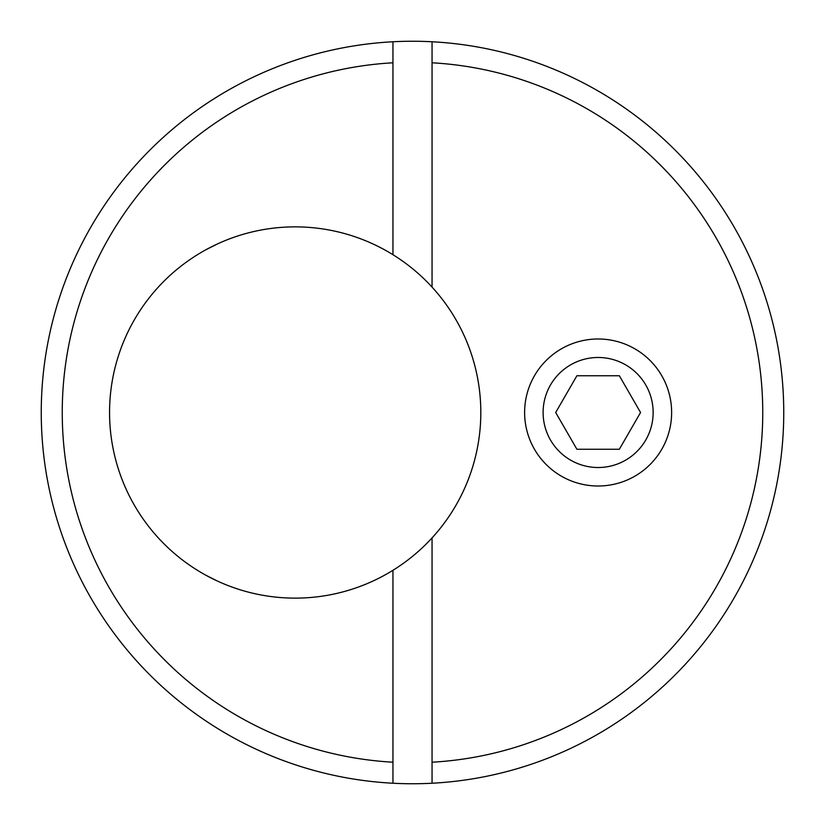 <?xml version="1.0" encoding="UTF-8"?>
<svg xmlns="http://www.w3.org/2000/svg" width="825" height="825" viewBox="0 0 825 825"><rect width="100%" height="100%" fill="white"/><g stroke="black" fill="none" stroke-linecap="round" stroke-linejoin="round"><path stroke-width="1.24" d="M671.632 412.5A73.508 73.508 0 0 1 598.125 486.007A73.508 73.508 0 0 1 524.618 412.5A73.508 73.508 0 0 1 598.125 338.993A73.508 73.508 0 0 1 671.632 412.5M217.109 96.834L211.427 100.413M206.085 249.655L217.109 244.097L206.085 249.655M217.109 580.903L206.085 575.345L217.109 580.903M217.109 728.166L211.427 724.587M432.052 537.9A185.625 185.625 0 0 1 109.56 412.5A185.625 185.625 0 0 1 432.052 287.1L432.052 62.793A350.254 350.254 0 0 1 762.754 412.5A350.254 350.254 0 0 1 432.052 762.207L432.052 537.9A185.625 185.625 0 0 0 432.052 287.1M392.948 570.292L392.948 783.234A371.25 371.25 0 0 1 41.25 412.5A371.25 371.25 0 0 1 432.052 41.766A371.25 371.25 0 0 1 783.75 412.5A371.25 371.25 0 0 1 432.052 783.234L432.052 762.207M392.948 762.207A350.254 350.254 0 0 1 62.246 412.5A350.254 350.254 0 0 1 392.948 62.793L392.948 254.708M392.948 41.766L392.948 62.793M432.052 62.793L432.052 41.766M432.052 783.234A371.25 371.25 0 0 1 392.948 783.234M653.142 412.5A55.017 55.017 0 0 1 598.125 467.517A55.017 55.017 0 0 1 543.108 412.5A55.017 55.017 0 0 1 598.125 357.483A55.017 55.017 0 0 1 653.142 412.5M576.902 375.746L555.689 412.5L576.902 449.254L619.348 449.254L640.561 412.5L619.348 375.746L576.902 375.746"/></g></svg>
